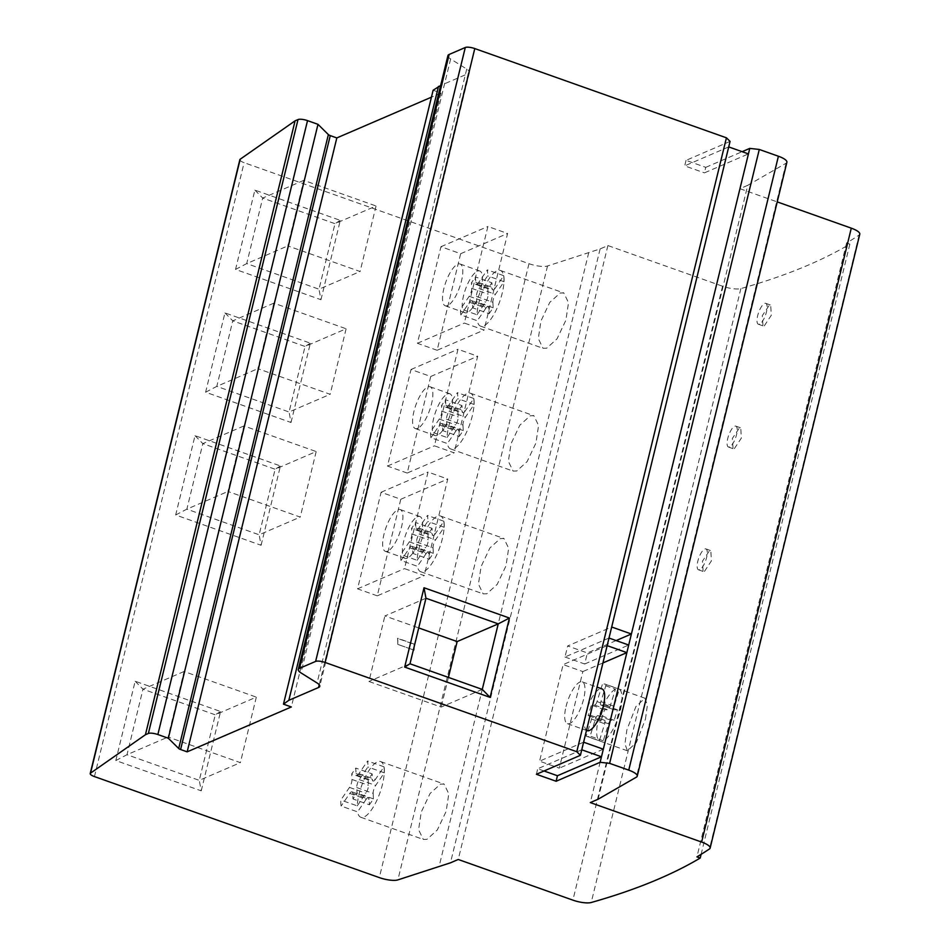 <?xml version="1.0" encoding="UTF-8"?>
<svg xmlns="http://www.w3.org/2000/svg" width="950" height="950" viewBox="0 0 950 950"><rect width="100%" height="100%" fill="white"/><g stroke="black" fill="none" stroke-linecap="round" stroke-linejoin="round"><path stroke-width="0.71" stroke-dasharray="4.75 3.56" d="M616.134 640.573L587.385 652.959L567.673 645.964L611.693 627.012M730.063 141.396L686.054 160.36L705.755 167.354L704.413 172.864L748.434 153.912M705.755 167.354L742.14 151.679M686.054 160.36L684.701 165.882L704.413 172.864M728.721 146.917L684.701 165.882M608.998 638.044L564.977 657.008L567.673 645.964M564.977 657.008L584.689 664.002L587.385 652.959M584.689 664.002L628.71 645.038M583.609 742.199L539.588 761.164L559.301 768.158L582.837 671.579L563.136 664.596L539.588 761.164M603.321 749.194L559.301 768.158M607.145 645.632L563.136 664.596M566.034 706.562A22.171 7.351 109.5 0 1 582.243 681.874A22.171 7.351 109.5 0 1 583.644 698.974A22.171 7.351 109.5 0 1 567.423 723.663A22.171 7.351 109.5 0 1 566.034 706.562M602.929 662.934L582.837 671.579M587.136 730.645A22.171 7.351 109.5 0 1 585.746 713.545A22.171 7.351 109.5 0 1 601.956 688.857M544.029 770.984L537.736 768.752L581.756 749.788M425.968 598.239L384.881 615.944L418.724 627.938M482.267 689.403L441.18 707.097L368.909 681.471L384.881 615.944M448.424 677.398L441.18 707.097M409.996 663.777L368.909 681.471M598.084 799.235L747.745 185.321L786.054 163.234A14.784 4.097 -166.3 0 0 786.897 162.26M645.442 719.162L647.389 705.126L644.919 698.214L635.906 706.574L626.881 729.861L624.946 743.898L627.416 750.809L636.429 742.461L645.442 719.162M615.446 689.237A27.716 9.191 -70.5 0 0 598.357 719.744A27.716 9.191 -70.5 0 0 599.391 740.774L604.687 723.769A3.693 1.223 109.5 0 0 604.628 720.278A3.693 1.223 109.5 0 0 604.485 720.254L601.267 720.254L604.544 709.733L607.774 709.733A3.693 1.223 109.5 0 0 610.149 706.242L615.446 689.237L602.312 684.57L597.016 701.575L610.149 706.242M597.016 701.575A3.693 1.223 -70.5 0 1 594.629 705.078L591.399 705.066L588.121 715.587L591.351 715.599A3.693 1.223 -70.5 0 1 591.494 715.623A3.693 1.223 -70.5 0 1 591.553 719.102L586.245 736.107A27.716 9.191 -70.5 0 0 586.957 736.464A27.716 9.191 -70.5 0 0 590.116 736.119L595.424 719.114L608.558 723.781L603.262 740.774A27.716 9.191 -70.5 0 0 620.362 710.268A27.716 9.191 -70.5 0 0 619.329 689.249L606.183 684.582A27.716 9.191 -70.5 0 0 605.482 684.226A27.716 9.191 -70.5 0 0 602.312 684.57M595.424 719.114A3.693 1.223 -70.5 0 1 597.799 715.611L601.029 715.623L604.307 705.102L601.077 705.102L614.222 709.757A3.693 1.223 109.5 0 1 614.08 709.733A3.693 1.223 109.5 0 1 614.021 706.242L619.329 689.249M614.222 709.757L617.453 709.769L614.175 720.29L610.945 720.278A3.693 1.223 109.5 0 0 608.558 723.781M606.183 684.582L600.887 701.587A3.693 1.223 -70.5 0 0 600.934 705.078A3.693 1.223 -70.5 0 0 601.077 705.102M601.267 720.254L588.121 715.587M599.391 740.774L586.245 736.107M603.262 740.774L590.116 736.119M614.175 720.29L601.029 715.623M617.453 709.769L604.307 705.102M604.544 709.733L591.399 705.066M747.745 185.321L739.955 188.682L590.306 802.584M739.955 188.682L777.231 201.899M239.863 159.659A7.386 2.054 -166.3 0 0 244.114 162.676L528.972 263.684A14.784 4.097 -166.3 0 0 547.533 265.988L600.115 248.924L607.905 245.563L722.546 286.223A14.784 4.097 -166.3 0 0 740.881 288.586A1477.939 409.854 -166.3 0 0 849.858 244.138L846.581 242.974A1474.257 408.832 -166.3 0 0 859.109 235.066A14.784 4.097 -166.3 0 0 859.786 234.187M846.581 242.974L696.92 856.876M849.858 244.138L701.112 854.347M734.374 448.614L741.356 438.093L740.751 427.868L739.421 427.916L732.379 438.413L733.044 448.661L734.374 448.614M764.311 325.838L771.281 315.317L770.688 305.093L769.357 305.14L762.304 315.637L762.969 325.874L764.311 325.838M704.449 571.401L711.419 560.88L710.826 550.656L709.496 550.703L702.442 561.201L703.107 571.437L704.449 571.401M699.687 569.703A11.079 3.681 109.5 0 1 698.499 569.81A11.079 3.681 109.5 0 1 698.226 559.704A11.079 3.681 109.5 0 1 704.734 549.017A11.079 3.681 109.5 0 1 705.909 548.91A11.079 3.681 109.5 0 1 706.182 559.028A11.079 3.681 109.5 0 1 699.687 569.703M729.612 446.928A11.079 3.681 109.5 0 1 728.436 447.022A11.079 3.681 109.5 0 1 728.163 436.917A11.079 3.681 109.5 0 1 734.659 426.229A11.079 3.681 109.5 0 1 735.846 426.134A11.079 3.681 109.5 0 1 736.119 436.24A11.079 3.681 109.5 0 1 729.612 446.928M759.549 324.14A11.079 3.681 109.5 0 1 758.361 324.247A11.079 3.681 109.5 0 1 758.088 314.129A11.079 3.681 109.5 0 1 764.596 303.454A11.079 3.681 109.5 0 1 765.771 303.347A11.079 3.681 109.5 0 1 766.044 313.464A11.079 3.681 109.5 0 1 759.549 324.14M607.905 245.563L458.244 859.477M600.115 248.924L450.466 862.826M486.816 593.774L483.122 593.845L478.444 584.096L481.092 566.533L489.903 547.972L500.27 538.591L503.963 538.508L508.654 548.257L506.006 565.82L497.183 584.393L486.816 593.774M516.753 470.986L513.059 471.069L508.369 461.32L511.017 443.757L519.84 425.184L530.207 415.803L533.9 415.732L538.579 425.481L535.931 443.044L527.119 461.605L516.753 470.986M546.678 348.211L542.984 348.282L538.306 338.532L540.954 320.969L549.765 302.409L560.132 293.027L563.825 292.944L568.516 302.694L565.867 320.257L557.044 338.829L546.678 348.211M426.954 839.337L423.261 839.408L418.582 829.671L421.23 812.096L430.041 793.535L440.408 784.154L444.101 784.071L448.792 793.82L446.144 811.383L437.321 829.956L426.954 839.337M358.934 773.633L375.357 779.463L384.026 766.816A29.581 9.821 109.5 0 1 384.334 772.825L384.228 772.967A29.557 9.809 109.5 0 1 364.016 817.012A29.557 9.809 109.5 0 1 360.858 817.285A29.557 9.809 109.5 0 1 357.556 811.87L341.121 806.051A29.557 9.809 109.5 0 1 340.824 800.054L349.481 787.408A5.914 1.959 -70.5 0 0 351.975 779.475L351.702 773.977L355.751 768.075L356.024 773.573A5.914 1.959 -70.5 0 0 356.749 775.212A5.914 1.959 -70.5 0 0 358.934 773.633L367.603 760.998A29.581 9.821 109.5 0 1 367.899 766.994L359.242 779.629A5.914 1.959 -70.5 0 0 356.749 787.574L357.022 793.072L352.973 798.974L352.699 793.476A5.914 1.959 -70.5 0 0 351.975 791.837A5.914 1.959 -70.5 0 0 349.79 793.404L341.121 806.051M356.749 787.574L373.172 793.393A5.914 1.959 109.5 0 1 375.666 785.46L384.228 772.967A29.557 9.809 109.5 0 0 383.919 766.971A29.557 9.809 109.5 0 0 380.617 761.568A29.557 9.809 109.5 0 0 377.459 761.829A29.557 9.809 109.5 0 0 357.247 805.873L340.824 800.054M375.357 779.463A5.914 1.959 109.5 0 1 373.172 781.031A5.914 1.959 109.5 0 1 372.447 779.392L372.174 773.894L355.751 768.075M357.247 805.873L365.916 793.238A5.914 1.959 109.5 0 0 368.41 785.306L368.125 779.796L372.174 773.894M349.79 793.404L366.225 799.235A5.914 1.959 109.5 0 1 368.398 797.656A5.914 1.959 109.5 0 1 369.122 799.294L369.407 804.793L352.973 798.974M366.225 799.235L357.556 811.87M373.172 793.393L373.445 798.891L369.407 804.793M368.125 779.796L351.702 773.977M373.445 798.891L357.022 793.072M384.334 772.825L367.899 766.994M384.026 766.816L367.603 760.998M418.796 528.069L435.219 533.9L443.887 521.253A29.581 9.821 109.5 0 1 444.196 527.262L444.089 527.404A29.557 9.809 109.5 0 1 423.878 571.449A29.557 9.809 109.5 0 1 420.719 571.722A29.557 9.809 109.5 0 1 417.418 566.307L400.995 560.488A29.557 9.809 109.5 0 1 400.686 554.479L409.343 541.844A5.914 1.959 -70.5 0 0 411.837 533.912L411.564 528.414L415.613 522.512L415.886 528.01A5.914 1.959 -70.5 0 0 416.611 529.649A5.914 1.959 -70.5 0 0 418.796 528.069L427.464 515.434A29.581 9.821 109.5 0 1 427.761 521.431L419.104 534.066A5.914 1.959 -70.5 0 0 416.611 542.011L416.884 547.509L412.834 553.411L412.561 547.913A5.914 1.959 -70.5 0 0 411.837 546.274A5.914 1.959 -70.5 0 0 409.652 547.841L400.995 560.488M416.611 542.011L433.034 547.829A5.914 1.959 109.5 0 1 435.527 539.897L444.089 527.404A29.557 9.809 109.5 0 0 443.781 521.408A29.557 9.809 109.5 0 0 440.479 516.004A29.557 9.809 109.5 0 0 437.321 516.266A29.557 9.809 109.5 0 0 417.109 560.31L400.686 554.479M435.219 533.9A5.914 1.959 109.5 0 1 433.034 535.467A5.914 1.959 109.5 0 1 432.309 533.829L432.036 528.331L415.613 522.512M417.109 560.31L425.778 547.675A5.914 1.959 109.5 0 0 428.272 539.731L427.987 534.232L432.036 528.331M409.652 547.841L426.087 553.672A5.914 1.959 109.5 0 1 428.26 552.092A5.914 1.959 109.5 0 1 428.984 553.731L429.269 559.229L412.834 553.411M426.087 553.672L417.418 566.307M433.034 547.829L433.307 553.327L429.269 559.229M427.987 534.232L411.564 528.414M433.307 553.327L416.884 547.509M444.196 527.262L427.761 521.431M443.887 521.253L427.464 515.434M448.721 405.294L465.144 411.113L473.812 398.478A29.581 9.821 109.5 0 1 474.121 404.474L474.014 404.629A29.557 9.809 109.5 0 1 453.803 448.661A29.557 9.809 109.5 0 1 450.644 448.934A29.557 9.809 109.5 0 1 447.343 443.531L430.92 437.701A29.557 9.809 109.5 0 1 430.611 431.704L439.28 419.069A5.914 1.959 -70.5 0 0 441.774 411.124L441.489 405.626L445.538 399.724L445.823 405.223A5.914 1.959 -70.5 0 0 446.548 406.861A5.914 1.959 -70.5 0 0 448.721 405.294L457.389 392.647A29.581 9.821 109.5 0 1 457.698 398.656L449.029 411.291A5.914 1.959 -70.5 0 0 446.536 419.223L446.821 424.721L442.771 430.623L442.486 425.125A5.914 1.959 -70.5 0 0 441.762 423.486A5.914 1.959 -70.5 0 0 439.589 425.066L430.92 437.701M446.536 419.223L462.959 425.054A5.914 1.959 109.5 0 1 465.452 417.109L474.014 404.629A29.557 9.809 109.5 0 0 473.718 398.62A29.557 9.809 109.5 0 0 470.404 393.217A29.557 9.809 109.5 0 0 467.258 393.49A29.557 9.809 109.5 0 0 447.034 437.522L430.611 431.704M465.144 411.113A5.914 1.959 109.5 0 1 462.971 412.692A5.914 1.959 109.5 0 1 462.246 411.053L461.961 405.555L445.538 399.724M447.034 437.522L455.703 424.887A5.914 1.959 109.5 0 0 458.197 416.955L457.912 411.457L461.961 405.555M439.589 425.066L456.012 430.884A5.914 1.959 109.5 0 1 458.197 429.317A5.914 1.959 109.5 0 1 458.909 430.956L459.194 436.454L442.771 430.623M456.012 430.884L447.343 443.531M462.959 425.054L463.244 430.552L459.194 436.454M457.912 411.457L441.489 405.626M463.244 430.552L446.821 424.721M474.121 404.474L457.698 398.656M473.812 398.478L457.389 392.647M478.657 282.506L495.081 288.337L503.749 275.69A29.581 9.821 109.5 0 1 504.058 281.699L503.951 281.841A29.557 9.809 109.5 0 1 483.74 325.886A29.557 9.809 109.5 0 1 480.581 326.147A29.557 9.809 109.5 0 1 477.28 320.744L460.857 314.925A29.557 9.809 109.5 0 1 460.548 308.916L469.205 296.281A5.914 1.959 -70.5 0 0 471.699 288.349L471.426 282.851L475.475 276.949L475.748 282.447A5.914 1.959 -70.5 0 0 476.473 284.086A5.914 1.959 -70.5 0 0 478.657 282.506L487.326 269.871A29.581 9.821 109.5 0 1 487.623 275.868L478.966 288.503A5.914 1.959 -70.5 0 0 476.473 296.447L476.746 301.946L472.696 307.848L472.423 302.349A5.914 1.959 -70.5 0 0 471.699 300.711A5.914 1.959 -70.5 0 0 469.514 302.278L460.857 314.925M476.473 296.447L492.896 302.266A5.914 1.959 109.5 0 1 495.389 294.334L503.951 281.841A29.557 9.809 109.5 0 0 503.642 275.844A29.557 9.809 109.5 0 0 500.341 270.429A29.557 9.809 109.5 0 0 497.183 270.702A29.557 9.809 109.5 0 0 476.971 314.747L460.548 308.916M495.081 288.337A5.914 1.959 109.5 0 1 492.896 289.904A5.914 1.959 109.5 0 1 492.171 288.266L491.898 282.767L475.475 276.949M476.971 314.747L485.64 302.112A5.914 1.959 109.5 0 0 488.134 294.168L487.849 288.669L491.898 282.767M469.514 302.278L485.949 308.109A5.914 1.959 109.5 0 1 488.122 306.529A5.914 1.959 109.5 0 1 488.846 308.168L489.131 313.666L472.696 307.848M485.949 308.109L477.28 320.744M492.896 302.266L493.169 307.764L489.131 313.666M487.849 288.669L471.426 282.851M493.169 307.764L476.746 301.946M504.058 281.699L487.623 275.868M503.749 275.69L487.326 269.871M377.257 595.84L357.544 588.846L381.093 492.278L400.793 499.272L377.257 595.84L424.211 575.617L404.498 568.622L428.034 472.055L447.747 479.037L424.211 575.617M261.096 545.276L280.428 465.951L195.023 435.658L175.679 514.983L261.096 545.276L259.136 534.791L275.12 469.253L280.428 465.951M407.194 473.053L387.481 466.07L411.017 369.503L430.73 376.485L407.194 473.053L454.136 452.829L434.435 445.835L457.971 349.267L477.684 356.262L454.136 452.829M291.021 422.501L310.365 343.176L224.948 312.883L205.616 392.207L291.021 422.501L289.073 412.003L305.045 346.477L310.365 343.176M320.957 299.713L340.29 220.388L254.885 190.095L235.541 269.42L320.957 299.713L318.998 289.216L334.982 223.689L340.29 220.388M437.119 350.277L417.406 343.282L440.954 246.715L460.655 253.709L437.119 350.277L484.072 330.054L464.36 323.059L487.896 226.492L507.609 233.474L484.072 330.054M201.234 790.839L220.566 711.514L135.161 681.221L115.817 760.546L201.234 790.839L199.274 780.354L215.258 714.816L220.566 711.514M184.062 671.496L142.975 689.189L215.258 714.816L256.334 697.122L240.362 762.648L168.091 737.022L184.062 671.496L256.334 697.122M135.161 681.221L142.975 689.189L127.003 754.716L199.274 780.354L240.362 762.648M115.817 760.546L127.003 754.716L168.091 737.022M357.544 588.846L404.498 568.622M400.793 499.272L447.747 479.037M407.455 558.137A22.171 7.351 109.5 0 1 405.092 558.339A22.171 7.351 109.5 0 1 404.546 538.116A22.171 7.351 109.5 0 1 417.549 516.753A22.171 7.351 109.5 0 1 419.912 516.551A22.171 7.351 109.5 0 1 420.458 536.762A22.171 7.351 109.5 0 1 407.455 558.137M381.093 492.278L428.034 472.055M387.754 551.143A22.171 7.351 109.5 0 1 385.379 551.344A22.171 7.351 109.5 0 1 384.833 531.121A22.171 7.351 109.5 0 1 397.836 509.758A22.171 7.351 109.5 0 1 400.199 509.556A22.171 7.351 109.5 0 1 400.746 529.779A22.171 7.351 109.5 0 1 387.754 551.143M243.924 425.933L202.837 443.626L275.12 469.253L316.196 451.559L300.224 517.085L227.953 491.459L243.924 425.933L316.196 451.559M195.023 435.658L202.837 443.626L186.865 509.152L259.136 534.791L300.224 517.085M175.679 514.983L186.865 509.152L227.953 491.459M387.481 466.07L434.435 445.835M430.73 376.485L477.684 356.262M437.392 435.349A22.171 7.351 109.5 0 1 435.029 435.551A22.171 7.351 109.5 0 1 434.483 415.328A22.171 7.351 109.5 0 1 447.474 393.965A22.171 7.351 109.5 0 1 449.849 393.763A22.171 7.351 109.5 0 1 450.395 413.986A22.171 7.351 109.5 0 1 437.392 435.349M411.017 369.503L457.971 349.267M417.679 428.367A22.171 7.351 109.5 0 1 415.316 428.569A22.171 7.351 109.5 0 1 414.77 408.346A22.171 7.351 109.5 0 1 427.773 386.971A22.171 7.351 109.5 0 1 430.136 386.781A22.171 7.351 109.5 0 1 430.683 406.992A22.171 7.351 109.5 0 1 417.679 428.367M273.861 303.145L232.774 320.839L305.045 346.477L346.133 328.771L330.149 394.309L257.877 368.671L273.861 303.145L346.133 328.771M224.948 312.883L232.774 320.839L216.802 386.377L289.073 412.003L330.149 394.309M205.616 392.207L216.802 386.377L257.877 368.671M303.786 180.357L262.699 198.063L334.982 223.689L376.058 205.996L360.086 271.522L287.814 245.896L303.786 180.357L376.058 205.996M254.885 190.095L262.699 198.063L246.727 263.589L318.998 289.216L360.086 271.522M235.541 269.42L246.727 263.589L287.814 245.896M417.406 343.282L464.36 323.059M460.655 253.709L507.609 233.474M467.317 312.574A22.171 7.351 109.5 0 1 464.954 312.776A22.171 7.351 109.5 0 1 464.407 292.553A22.171 7.351 109.5 0 1 477.411 271.189A22.171 7.351 109.5 0 1 479.774 270.988A22.171 7.351 109.5 0 1 480.32 291.199A22.171 7.351 109.5 0 1 467.317 312.574M440.954 246.715L487.896 226.492M447.616 305.579A22.171 7.351 109.5 0 1 445.241 305.781A22.171 7.351 109.5 0 1 444.695 285.558A22.171 7.351 109.5 0 1 457.698 264.195A22.171 7.351 109.5 0 1 460.061 263.993A22.171 7.351 109.5 0 1 460.608 284.216A22.171 7.351 109.5 0 1 447.616 305.579M433.129 90.25L441.002 93.052L291.341 706.966M441.002 93.052L431.442 97.173M447.925 55.611A14.784 4.097 -166.3 0 0 450.633 58.971L466.723 69.065A14.784 4.097 13.7 0 1 469.431 72.426A14.784 4.097 13.7 0 1 468.207 73.589L440.646 85.464M536.394 774.274L537.736 768.752M397.729 644.361A29.557 9.809 109.5 0 0 397.421 638.364L413.856 644.183A29.557 9.809 109.5 0 1 414.152 650.192L397.729 644.361L414.152 650.192M413.856 644.183L413.951 644.041A29.581 9.821 109.5 0 1 414.259 650.038M413.951 644.041L397.527 638.21A29.581 9.821 109.5 0 1 397.836 644.219M786.054 163.234L636.393 777.148M594.629 705.078L607.774 709.733M591.351 715.599L604.485 720.254M591.553 719.102L604.687 723.769M597.799 715.611L610.945 720.278M600.887 701.587L614.021 706.242M859.109 235.066L709.448 848.967M740.881 288.586L591.221 902.5M722.546 286.223L572.898 900.137M588.739 252.617L439.078 866.531M547.533 265.988L397.884 879.89M356.024 773.573L372.447 779.392M351.975 779.475L368.41 785.306M349.481 787.408L365.916 793.238M352.699 793.476L369.122 799.294M359.242 779.629L375.666 785.46M415.886 528.01L432.309 533.829M411.837 533.912L428.272 539.731M409.343 541.844L425.778 547.675M412.561 547.913L428.984 553.731M419.104 534.066L435.527 539.897M445.823 405.223L462.246 411.053M441.774 411.124L458.197 416.955M439.28 419.069L455.703 424.887M442.486 425.125L458.909 430.956M449.029 411.291L465.452 417.109M475.748 282.447L492.171 288.266M471.699 288.349L488.134 294.168M469.205 296.281L485.64 302.112M472.423 302.349L488.846 308.168M478.966 288.503L495.389 294.334M528.972 263.684L379.311 877.598M94.454 776.578L244.114 162.676M468.207 73.589L319.224 684.748M466.723 69.065L317.074 682.979M450.633 58.971L300.984 672.885M582.243 681.874L597.039 687.111M567.423 723.663L586.482 730.419M644.919 698.214L605.482 684.226M591.494 715.623L604.628 720.278M627.416 750.809L586.957 736.464M600.934 705.078L614.08 709.733M698.499 569.81L703.107 571.437M705.909 548.91L710.826 550.656M728.436 447.022L733.044 448.661M735.846 426.134L740.751 427.868M758.361 324.247L762.969 325.874M765.771 303.347L770.688 305.093M360.858 817.285L423.261 839.408M356.749 775.212L373.172 781.031M351.975 791.837L368.398 797.656M380.617 761.568L444.101 784.071M420.719 571.722L483.122 593.845M416.611 529.649L433.034 535.467M411.837 546.274L428.26 552.092M440.479 516.004L503.963 538.508M450.644 448.934L513.059 471.069M446.548 406.861L462.971 412.692M441.762 423.486L458.197 429.317M470.404 393.217L533.9 415.732M480.581 326.147L542.984 348.282M476.473 284.086L492.896 289.904M471.699 300.711L488.122 306.529M500.341 270.429L563.825 292.944M385.379 551.344L405.092 558.339M400.199 509.556L419.912 516.551M415.316 428.569L435.029 435.551M430.136 386.781L449.849 393.763M445.241 305.781L464.954 312.776M460.061 263.993L479.774 270.988M469.431 72.426L319.77 686.339"/><path stroke-width="1.43" d="M611.693 627.012L730.063 141.396L726.429 137.809L576.781 751.711L580.414 755.309L611.693 627.012L631.394 633.994L616.134 640.573M748.434 153.912L600.127 762.292L609.627 763.361L759.288 149.459L749.776 148.39L748.434 153.912L728.721 146.917M742.14 151.679L749.776 148.39M608.998 638.044L628.71 645.038M583.609 742.199L603.321 749.194M581.756 749.788L601.469 756.782L557.448 775.746L544.029 770.984M607.145 645.632L626.857 652.626L602.929 662.934M597.039 687.111L601.956 688.857A22.171 7.351 109.5 0 1 603.345 705.969A22.171 7.351 109.5 0 1 587.136 730.645L586.482 730.419M580.414 755.309L536.394 774.274L556.106 781.256L600.127 762.292M556.106 781.256L557.448 775.746M576.781 751.711L325.137 662.471A7.386 2.054 -166.3 0 0 315.626 661.414L299.488 668.361A14.784 4.097 -166.3 0 0 298.276 669.524A14.784 4.097 -166.3 0 0 300.984 672.885L317.074 682.979A14.784 4.097 13.7 0 1 319.77 686.339A14.784 4.097 13.7 0 1 318.559 687.503L288.836 700.304L283.468 704.164L291.341 706.966L187.174 751.842L180.595 749.514A3.693 1.021 13.7 0 1 178.707 748.505L168.328 738.245L157.866 734.528A7.386 2.054 -166.3 0 0 148.366 733.471L145.433 734.73L90.535 773.146A7.386 2.054 -166.3 0 0 90.214 773.573A7.386 2.054 -166.3 0 0 94.454 776.578L379.311 877.598A14.784 4.097 -166.3 0 0 397.884 879.89L450.466 862.826L458.244 859.477L572.898 900.137A14.784 4.097 -166.3 0 0 591.221 902.5A1477.939 409.854 -166.3 0 0 700.209 858.052L696.92 856.876A1474.257 408.832 -166.3 0 0 709.448 848.967A14.784 4.097 -166.3 0 0 710.137 848.101A14.784 4.097 -166.3 0 0 701.646 842.068L590.306 802.584L598.084 799.235L636.393 777.148A14.784 4.097 -166.3 0 0 637.236 776.174A14.784 4.097 -166.3 0 0 628.746 770.141L609.627 763.361M637.236 776.174L786.897 162.26A14.784 4.097 -166.3 0 0 778.406 156.239L759.288 149.459M726.429 137.809L474.786 48.569A7.386 2.054 -166.3 0 0 465.286 47.5L449.148 54.459A14.784 4.097 -166.3 0 0 447.925 55.611L298.276 669.524M490.093 697.371L404.676 667.078L424.009 587.753L509.426 618.034L490.093 697.371L482.267 689.403L409.996 663.777L404.676 667.078M409.996 663.777L425.968 598.239L424.009 587.753M425.968 598.239L498.239 623.877L509.426 618.034M482.267 689.403L498.239 623.877L457.152 641.571L448.424 677.398M418.724 627.938L457.152 641.571M777.231 201.899L851.295 228.166L701.646 842.068M710.137 848.101L859.786 234.187A14.784 4.097 -166.3 0 0 851.295 228.166M701.112 854.347L700.209 858.052M431.442 97.173L336.822 137.928L330.256 135.601A3.693 1.021 13.7 0 1 328.367 134.591L317.989 124.331L307.527 120.626A7.386 2.054 -166.3 0 0 298.015 119.558L295.082 120.828L240.184 159.232A7.386 2.054 -166.3 0 0 239.863 159.659L90.214 773.573M295.082 120.828L145.433 734.73M317.989 124.331L168.328 738.245M336.822 137.928L187.174 751.842M440.646 85.464L433.129 90.25L283.468 704.164M438.496 86.391L288.836 700.304M628.746 770.141L778.406 156.239M474.786 48.569L325.137 662.471M240.184 159.232L90.535 773.146M298.015 119.558L148.366 733.471M307.527 120.626L157.866 734.528M178.707 748.505L328.367 134.591M330.256 135.601L180.595 749.514M319.224 684.748L318.559 687.503M449.148 54.459L299.488 668.361M465.286 47.5L315.626 661.414"/></g></svg>
